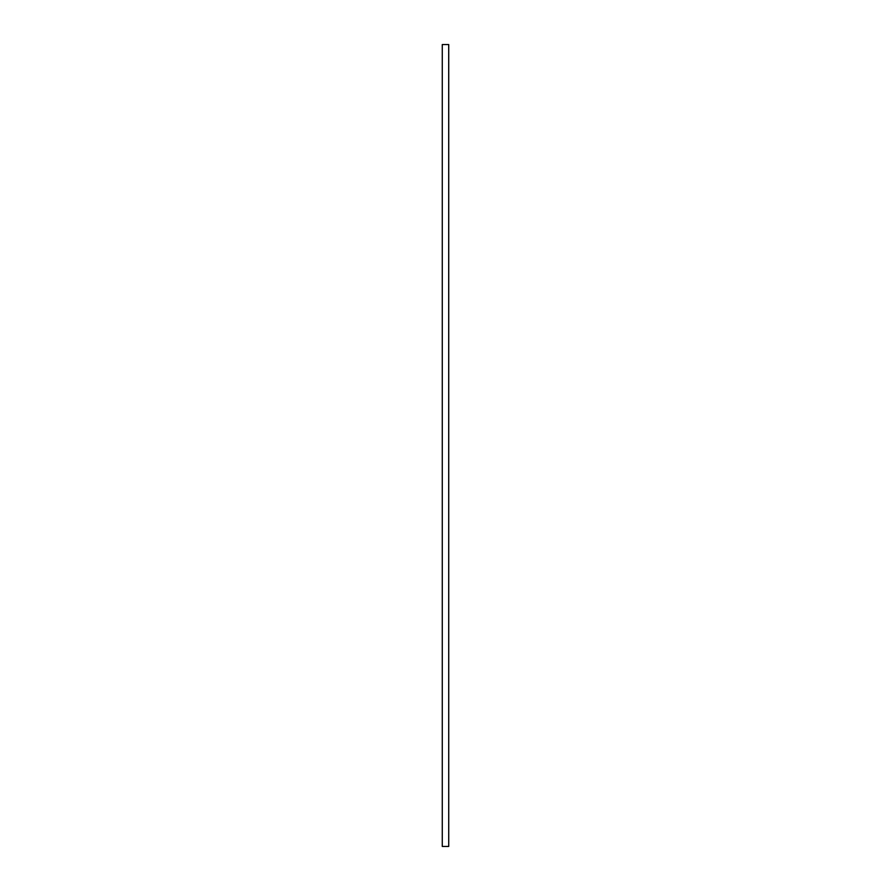 <?xml version="1.0" encoding="UTF-8"?>
<svg xmlns="http://www.w3.org/2000/svg" width="891" height="891" viewBox="0 0 891 891"><rect width="100%" height="100%" fill="white"/><g stroke="black" fill="none" stroke-linecap="round" stroke-linejoin="round"><path stroke-width="1.34" d="M442.27 44.55L442.27 846.45L448.73 846.45L448.73 44.55L442.27 44.55L448.708 44.55L448.73 846.45L442.27 846.45L442.27 44.55"/></g></svg>
